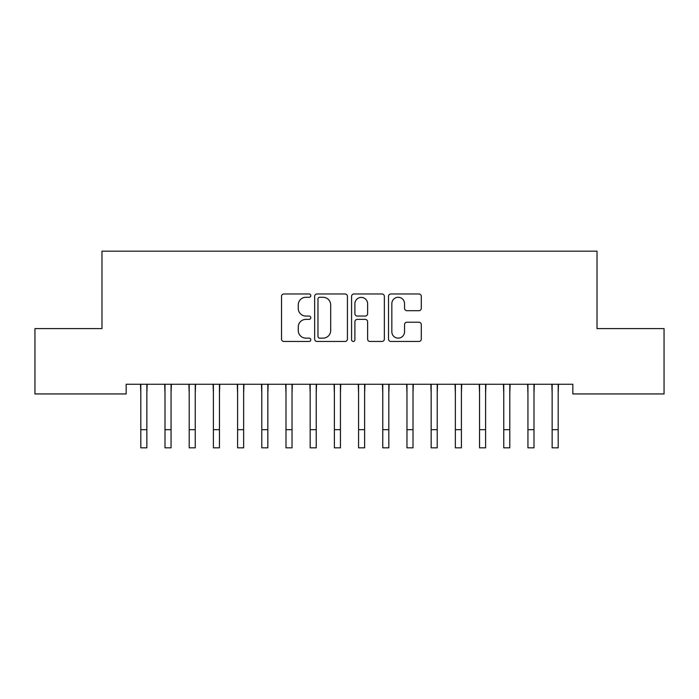 <?xml version="1.0" encoding="UTF-8"?>
<svg xmlns="http://www.w3.org/2000/svg" width="699" height="699" viewBox="0 0 699 699"><rect width="100%" height="100%" fill="white"/><g stroke="black" fill="none" stroke-linecap="round" stroke-linejoin="round"><path stroke-width="1.05" d="M310.784 295.633A1.66 1.66 0 0 0 309.124 293.964L283.89 293.964A2.377 2.377 0 0 0 281.514 296.341L281.514 339.094A2.377 2.377 0 0 0 283.89 341.47L309.124 341.47A1.66 1.66 0 0 0 310.784 339.81A1.66 1.66 0 0 0 309.124 338.141L305.856 338.141A7.602 7.602 0 0 1 298.263 330.54L298.263 326.983A7.602 7.602 0 0 1 305.856 319.382L309.124 319.382A1.66 1.66 0 0 0 310.784 317.722A1.66 1.66 0 0 0 309.124 316.053L305.856 316.053A7.602 7.602 0 0 1 298.263 308.46L298.263 304.895A7.602 7.602 0 0 1 305.856 297.293L309.124 297.293A1.66 1.66 0 0 0 310.784 295.633M418.911 310.714A2.377 2.377 0 0 0 421.287 308.338L421.287 296.341A2.377 2.377 0 0 0 418.911 293.964L390.881 293.964A2.377 2.377 0 0 0 388.513 296.341L388.513 339.094A2.377 2.377 0 0 0 390.881 341.47L418.911 341.47A2.377 2.377 0 0 0 421.287 339.094L421.287 324.607A2.377 2.377 0 0 0 418.911 322.23L406.914 322.23A2.377 2.377 0 0 0 404.538 324.607L404.538 331.789A6.352 6.352 0 0 1 398.185 338.141A6.352 6.352 0 0 1 391.833 331.789L391.833 303.646A6.352 6.352 0 0 1 398.185 297.293A6.352 6.352 0 0 1 404.538 303.646L404.538 308.338A2.377 2.377 0 0 0 406.914 310.714L418.911 310.714M572.831 384.258L126.17 384.258L126.17 393.939L34.95 393.939L34.95 328.609L101.975 328.609L101.975 251.177L597.025 251.177L597.025 328.609L664.05 328.609L664.05 393.939L572.831 393.939L572.831 384.258M347.42 296.341A2.377 2.377 0 0 0 345.044 293.964L317.023 293.964A2.377 2.377 0 0 0 314.646 296.341L314.646 339.094A2.377 2.377 0 0 0 317.023 341.47L345.044 341.47A2.377 2.377 0 0 0 347.42 339.094L347.42 296.341M353.956 293.964L381.977 293.964A2.377 2.377 0 0 1 384.354 296.341L384.354 339.094A2.377 2.377 0 0 1 381.977 341.47L369.981 341.47A2.377 2.377 0 0 1 367.613 339.094L367.613 321.758A2.377 2.377 0 0 0 365.236 319.382L357.276 319.382A2.377 2.377 0 0 0 354.9 321.758L354.9 339.81A1.66 1.66 0 0 1 353.24 341.47A1.66 1.66 0 0 1 351.58 339.81L351.58 296.341A2.377 2.377 0 0 1 353.956 293.964M319.635 297.293A1.66 1.66 0 0 0 317.975 298.954L317.975 336.481A1.66 1.66 0 0 0 319.635 338.141L323.078 338.141A7.602 7.602 0 0 0 330.679 330.54L330.679 304.895A7.602 7.602 0 0 0 323.078 297.293L319.635 297.293M367.613 303.768A6.352 6.352 0 0 0 361.261 297.416A6.352 6.352 0 0 0 354.9 303.768L354.9 313.685A2.377 2.377 0 0 0 357.276 316.053L365.236 316.053A2.377 2.377 0 0 0 367.613 313.685L367.613 303.768M146.86 393.38L147.166 384.258M140.805 393.38L140.499 384.258M140.805 429.675L146.86 429.675L146.86 447.823L140.805 447.823L140.805 385.018M146.86 429.675L146.86 385.018M171.054 393.38L171.36 384.258M165.008 393.38L164.693 384.258M195.248 393.38L195.554 384.258M189.202 393.38L188.896 384.258M165.008 429.675L171.054 429.675L171.054 447.823L165.008 447.823L165.008 385.018M171.054 429.675L171.054 385.018M189.202 429.675L195.248 429.675L195.248 447.823L189.202 447.823L189.202 385.018M195.248 429.675L195.248 385.018M219.442 393.38L219.757 384.258M213.396 393.38L213.09 384.258M243.645 393.38L243.951 384.258M237.59 393.38L237.284 384.258M213.396 429.675L219.442 429.675L219.442 447.823L213.396 447.823L213.396 385.018M219.442 429.675L219.442 385.018M237.59 429.675L243.645 429.675L243.645 447.823L237.59 447.823L237.59 385.018M243.645 429.675L243.645 385.018M267.839 393.38L268.145 384.258M261.793 393.38L261.478 384.258M261.793 429.675L267.839 429.675L267.839 447.823L261.793 447.823L261.793 385.018M267.839 429.675L267.839 385.018M292.033 393.38L292.339 384.258M285.987 393.38L285.681 384.258M285.987 429.675L292.033 429.675L292.033 447.823L285.987 447.823L285.987 385.018M292.033 429.675L292.033 385.018M316.228 393.38L316.533 384.258M310.181 393.38L309.875 384.258M340.43 393.38L340.736 384.258M334.375 393.38L334.07 384.258M364.625 393.38L364.93 384.258M358.57 393.38L358.264 384.258M388.819 393.38L389.125 384.258M382.772 393.38L382.467 384.258M413.013 393.38L413.319 384.258M406.967 393.38L406.661 384.258M437.207 393.38L437.522 384.258M431.161 393.38L430.855 384.258M461.41 393.38L461.716 384.258M455.355 393.38L455.049 384.258M310.181 429.675L316.228 429.675L316.228 447.823L310.181 447.823L310.181 385.018M316.228 429.675L316.228 385.018M334.375 429.675L340.43 429.675L340.43 447.823L334.375 447.823L334.375 385.018M340.43 429.675L340.43 385.018M358.57 429.675L364.625 429.675L364.625 447.823L358.57 447.823L358.57 385.018M364.625 429.675L364.625 385.018M382.772 429.675L388.819 429.675L388.819 447.823L382.772 447.823L382.772 385.018M388.819 429.675L388.819 385.018M406.967 429.675L413.013 429.675L413.013 447.823L406.967 447.823L406.967 385.018M413.013 429.675L413.013 385.018M431.161 429.675L437.207 429.675L437.207 447.823L431.161 447.823L431.161 385.018M437.207 429.675L437.207 385.018M455.355 429.675L461.41 429.675L461.41 447.823L455.355 447.823L455.355 385.018M461.41 429.675L461.41 385.018M485.604 393.38L485.91 384.258M479.558 393.38L479.243 384.258M479.558 429.675L485.604 429.675L485.604 447.823L479.558 447.823L479.558 385.018M485.604 429.675L485.604 385.018M509.798 393.38L510.104 384.258M503.752 393.38L503.446 384.258M503.752 429.675L509.798 429.675L509.798 447.823L503.752 447.823L503.752 385.018M509.798 429.675L509.798 385.018M533.992 393.38L534.307 384.258M527.946 393.38L527.64 384.258M527.946 429.675L533.992 429.675L533.992 447.823L527.946 447.823L527.946 385.018M533.992 429.675L533.992 385.018M558.195 393.38L558.501 384.258M552.14 393.38L551.834 384.258M552.14 429.675L558.195 429.675L558.195 447.823L552.14 447.823L552.14 385.018M558.195 429.675L558.195 385.018"/></g></svg>
